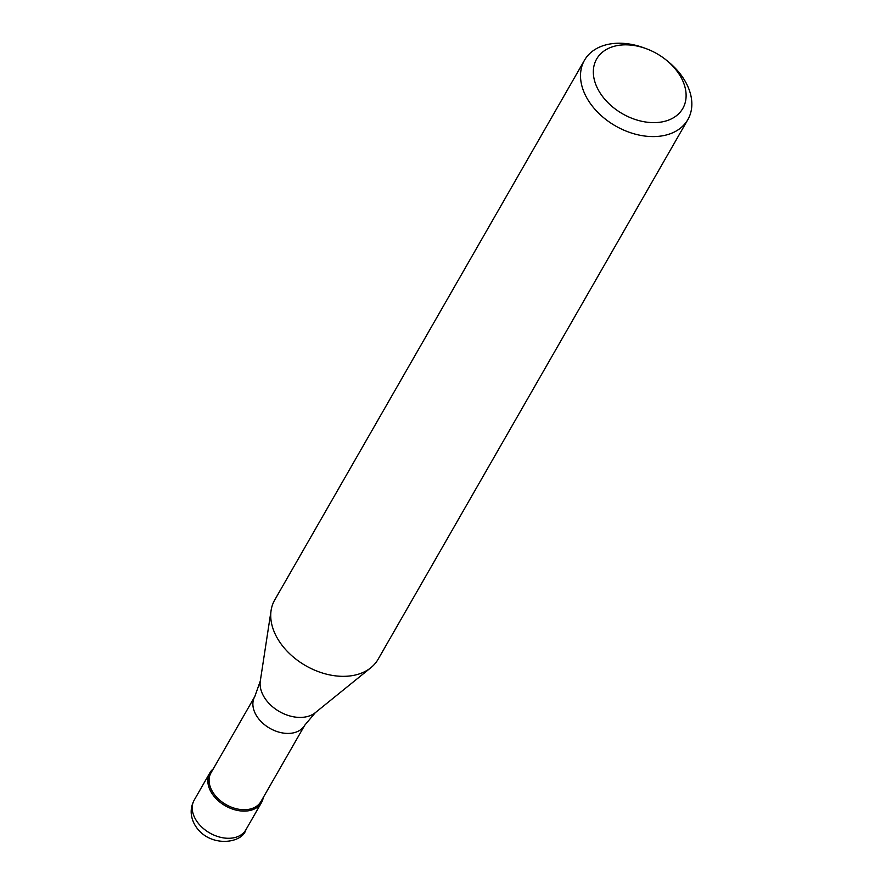 <?xml version="1.0" encoding="UTF-8"?>
<svg xmlns="http://www.w3.org/2000/svg" width="886" height="886" viewBox="0 0 886 886"><rect width="100%" height="100%" fill="white"/><g stroke="black" fill="none" stroke-linecap="round" stroke-linejoin="round"><path stroke-width="1.33" d="M263.264 797.5A29.803 20.777 -150.1 0 1 261.481 802.605A29.803 20.777 -150.1 0 1 236.772 810.28A29.803 20.777 -150.1 0 1 210.724 791.364A29.803 20.777 -150.1 0 1 209.794 772.946A29.803 20.777 -150.1 0 1 213.304 768.827A29.803 20.777 29.9 0 0 210.724 791.364A29.803 20.777 29.9 0 0 240.361 810.889A29.803 20.777 29.9 0 0 263.264 797.5M211.909 790.622A28.806 20.079 29.9 0 0 237.094 808.918A28.806 20.079 29.9 0 0 260.971 801.498L304.762 725.202A28.806 20.079 -150.1 0 1 280.884 732.622A28.806 20.079 -150.1 0 1 255.7 714.326A28.806 20.079 -150.1 0 1 254.803 696.518L211.012 772.813A28.806 20.079 29.9 0 0 211.909 790.622M584.494 60.237L274.704 599.988A59.595 41.542 29.9 0 0 271.105 610.399A59.595 41.542 29.9 0 0 276.565 636.824A59.595 41.542 29.9 0 0 370.902 667.679A59.595 41.542 29.9 0 0 378.078 659.317L687.868 119.577A59.595 41.542 -150.1 0 1 638.452 134.927A59.595 41.542 -150.1 0 1 586.355 97.072A59.595 41.542 -150.1 0 1 584.494 60.237A59.595 41.542 -150.1 0 1 644.244 47.955L646.437 48.763A49.66 34.62 -150.1 0 1 666.516 60.292A49.66 34.62 -150.1 0 1 681.245 77.758A49.66 34.62 -150.1 0 1 660.413 122.168A49.66 34.62 -150.1 0 1 598.194 89.707A49.66 34.62 -150.1 0 1 602.148 52.44A49.66 34.62 -150.1 0 1 646.437 48.763M666.516 60.292L668.332 61.776A59.595 41.542 -150.1 0 1 685.997 82.741A59.595 41.542 -150.1 0 1 687.868 119.577M195.13 818.531A29.803 20.777 29.9 0 0 221.179 837.458A29.803 20.777 29.9 0 0 245.887 829.783C242.088 844.114 207.734 848.201 194.422 824.157C190.169 815.884 190.091 807.866 194.2 800.113A29.803 20.777 29.9 0 0 195.13 818.531M254.803 696.518L260.296 681.057A32.871 22.914 29.9 0 0 263.319 695.632A32.871 22.914 29.9 0 0 315.338 712.654L370.902 667.679M261.481 802.605L245.887 829.783M209.794 772.946L194.2 800.113M304.762 725.202L315.338 712.654M260.296 681.057L271.105 610.399"/></g></svg>
